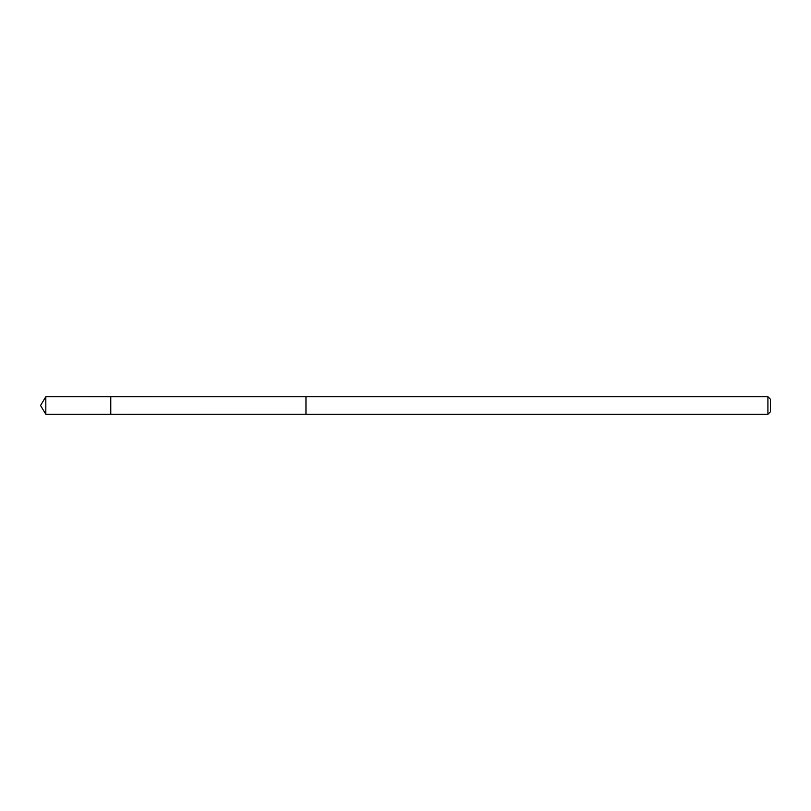 <?xml version="1.0" encoding="UTF-8"?>
<svg xmlns="http://www.w3.org/2000/svg" width="811" height="811" viewBox="0 0 811 811"><rect width="100%" height="100%" fill="white"/><g stroke="black" fill="none" stroke-linecap="round" stroke-linejoin="round"><path stroke-width="0.61" stroke-dasharray="4.05 3.04" d="M110.772 410.092L110.772 396.731L110.772 410.092M45.822 414.279L45.822 396.721M305.97 410.092L305.97 396.741L305.97 410.092M767.916 414.279L767.916 396.721M770.45 411.745L770.45 399.255"/><path stroke-width="1.22" d="M110.772 414.269L110.772 396.731L45.822 396.721L45.822 414.279L110.772 414.269L110.772 396.731L305.97 396.741L305.97 414.259L45.822 414.279L40.55 405.5L45.822 414.279M305.97 400.898L305.97 414.279L767.916 414.279L767.916 396.721L305.97 396.721L305.97 400.898M767.916 396.721L770.45 399.255L770.45 411.745L767.916 414.279M40.55 405.5L45.822 396.721"/></g></svg>
